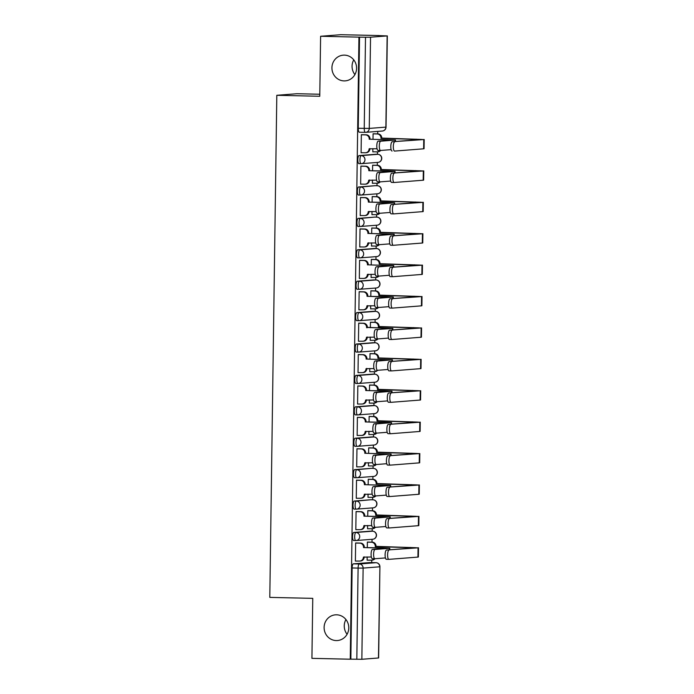 <?xml version="1.0" encoding="UTF-8"?>
<svg xmlns="http://www.w3.org/2000/svg" width="694" height="694" viewBox="0 0 694 694"><rect width="100%" height="100%" fill="white"/><g stroke="black" fill="none" stroke-linecap="round" stroke-linejoin="round"><path stroke-width="1.04" d="M336.616 614.806A12.891 12.327 85.5 0 1 348.761 627.341A12.891 12.327 85.5 0 1 337.44 640.536A12.891 12.327 85.5 0 1 336.26 640.571A12.891 12.327 85.5 0 1 324.115 628.027A12.891 12.327 85.5 0 1 335.436 614.832A12.891 12.327 85.5 0 1 336.616 614.806M344.432 55.13A12.891 12.327 85.5 0 1 356.577 67.674A12.891 12.327 85.5 0 1 345.256 80.868A12.891 12.327 85.5 0 1 344.077 80.903A12.891 12.327 85.5 0 1 331.932 68.359A12.891 12.327 85.5 0 1 343.252 55.164A12.891 12.327 85.5 0 1 344.432 55.13M370.475 531.153A4.025 1.171 91.3 0 0 370.44 531.144L353.793 532.445A4.025 1.171 91.3 0 0 352.561 536.566A4.025 1.171 91.3 0 0 353.645 540.496A4.025 1.171 91.3 0 0 353.68 540.496L355.727 540.539M370.848 499.741L372.964 499.793A4.025 3.852 -94.5 0 1 376.764 503.905A4.025 3.852 -94.5 0 1 373.225 507.834L356.603 509.127A4.025 3.852 -94.5 0 1 356.239 509.136A4.025 1.171 -88.7 0 1 356.204 509.136A4.025 1.171 -88.7 0 1 355.12 505.206A4.025 1.171 -88.7 0 1 356.352 501.085L370.882 499.741A4.025 1.171 91.3 0 0 370.882 499.741A4.025 1.171 91.3 0 0 370.848 499.741L354.226 501.042A4.025 1.171 91.3 0 0 352.994 505.154A4.025 1.171 91.3 0 0 354.079 509.092A4.025 1.171 91.3 0 0 354.113 509.092L356.169 509.136M371.281 468.337L373.398 468.381A4.025 3.852 -94.5 0 1 377.198 472.493A4.025 3.852 -94.5 0 1 373.658 476.422L357.046 477.724A4.025 3.852 -94.5 0 1 356.673 477.732A4.025 1.171 -88.7 0 1 356.638 477.732A4.025 1.171 -88.7 0 1 355.554 473.794A4.025 1.171 -88.7 0 1 356.785 469.682L371.316 468.337A4.025 1.171 91.3 0 0 371.316 468.337A4.025 1.171 91.3 0 0 371.281 468.337L354.669 469.63A4.025 1.171 91.3 0 0 353.437 473.75A4.025 1.171 91.3 0 0 354.521 477.689A4.025 1.171 91.3 0 0 354.556 477.689L356.603 477.732M371.724 436.934L355.102 438.226A4.025 1.171 91.3 0 0 353.879 442.347A4.025 1.171 91.3 0 0 354.955 446.277A4.025 1.171 91.3 0 0 354.99 446.277L357.046 446.329A4.025 1.171 -88.7 0 1 355.996 442.39A4.025 1.171 -88.7 0 1 357.228 438.27L373.84 436.977A4.025 1.171 -88.7 0 1 373.875 436.977L371.758 436.925A4.025 1.171 91.3 0 0 371.724 436.934L373.84 436.977A4.025 3.852 -94.5 0 1 377.64 441.089A4.025 3.852 -94.5 0 1 374.101 445.019A4.025 4.025 0 0 0 377.814 440.89A4.025 4.025 0 0 0 373.875 436.977M372.158 405.522L355.545 406.823A4.025 1.171 91.3 0 0 354.313 410.935A4.025 1.171 91.3 0 0 355.397 414.873A4.025 1.171 91.3 0 0 355.432 414.873L357.479 414.917A4.025 1.171 -88.7 0 1 356.43 410.987A4.025 1.171 -88.7 0 1 357.662 406.866L374.283 405.574A4.025 1.171 -88.7 0 1 374.309 405.574L372.192 405.522A4.025 1.171 91.3 0 0 372.158 405.522L374.283 405.574A4.025 3.852 -94.5 0 1 378.074 409.686A4.025 3.852 -94.5 0 1 374.534 413.615A4.025 4.025 0 0 0 378.247 409.486A4.025 4.025 0 0 0 374.309 405.574M372.669 374.118A4.025 1.171 91.3 0 0 372.635 374.118A4.025 1.171 91.3 0 0 372.6 374.118L355.987 375.411A4.025 1.171 91.3 0 0 354.755 379.531A4.025 1.171 91.3 0 0 355.84 383.47A4.025 1.171 91.3 0 0 355.875 383.47L357.922 383.513M373.103 342.715A4.025 1.171 91.3 0 0 373.068 342.715A4.025 1.171 91.3 0 0 373.034 342.715L356.421 344.007A4.025 1.171 91.3 0 0 355.189 348.128A4.025 1.171 91.3 0 0 356.274 352.066A4.025 1.171 91.3 0 0 356.308 352.058L358.356 352.11M373.546 311.311A4.025 1.171 91.3 0 0 373.511 311.302A4.025 1.171 91.3 0 0 373.476 311.302L356.863 312.604A4.025 1.171 91.3 0 0 355.632 316.724A4.025 1.171 91.3 0 0 356.716 320.654A4.025 1.171 91.3 0 0 356.751 320.654L358.798 320.697M373.979 279.899A4.025 1.171 91.3 0 0 373.945 279.899A4.025 1.171 91.3 0 0 373.91 279.899L357.297 281.2A4.025 1.171 91.3 0 0 356.065 285.312A4.025 1.171 91.3 0 0 357.15 289.251A4.025 1.171 91.3 0 0 357.184 289.251L359.24 289.294M374.422 248.495A4.025 1.171 91.3 0 0 374.387 248.495L357.74 249.788A4.025 1.171 91.3 0 0 356.508 253.909A4.025 1.171 91.3 0 0 357.592 257.847A4.025 1.171 91.3 0 0 357.627 257.847L359.674 257.89M374.795 217.092L376.911 217.135A4.025 3.852 -94.5 0 1 380.711 221.247A4.025 3.852 -94.5 0 1 377.163 225.177L360.55 226.478A4.025 3.852 -94.5 0 1 360.186 226.487A4.025 1.171 -88.7 0 1 360.151 226.487A4.025 1.171 -88.7 0 1 359.067 222.548A4.025 1.171 -88.7 0 1 360.299 218.437L374.829 217.092A4.025 1.171 91.3 0 0 374.829 217.092A4.025 1.171 91.3 0 0 374.795 217.092L358.173 218.384A4.025 1.171 91.3 0 0 356.942 222.505A4.025 1.171 91.3 0 0 358.026 226.435A4.025 1.171 91.3 0 0 358.061 226.435L360.117 226.487M375.228 185.68L377.345 185.732A4.025 3.852 -94.5 0 1 381.145 189.844A4.025 3.852 -94.5 0 1 377.605 193.773L360.993 195.066A4.025 3.852 -94.5 0 1 360.62 195.083A4.025 1.171 -88.7 0 1 360.585 195.083A4.025 1.171 -88.7 0 1 359.501 191.145A4.025 1.171 -88.7 0 1 360.733 187.024L375.263 185.68A4.025 1.171 91.3 0 0 375.263 185.68A4.025 1.171 91.3 0 0 375.228 185.68L358.616 186.981A4.025 1.171 91.3 0 0 357.384 191.102A4.025 1.171 91.3 0 0 358.468 195.031A4.025 1.171 91.3 0 0 358.503 195.031L360.55 195.075M375.671 154.276L359.05 155.577A4.025 1.171 91.3 0 0 357.826 159.689A4.025 1.171 91.3 0 0 358.902 163.628A4.025 1.171 91.3 0 0 358.937 163.628L360.993 163.671A4.025 1.171 -88.7 0 1 359.943 159.741A4.025 1.171 -88.7 0 1 361.175 155.621L377.788 154.328A4.025 1.171 -88.7 0 1 377.822 154.32L375.706 154.276A4.025 1.171 91.3 0 0 375.671 154.276L377.788 154.328A4.025 3.852 -94.5 0 1 381.587 158.44A4.025 3.852 -94.5 0 1 378.048 162.37A4.025 4.025 0 0 0 381.761 158.241A4.025 4.025 0 0 0 377.822 154.32M347.087 634.273A12.891 12.327 85.5 0 1 345.933 619.534M354.903 74.605A12.891 12.327 85.5 0 1 353.749 59.866M371.724 562.591L371.758 560.127M372.01 542.161L372.053 539.299M372.166 531.188L372.201 528.715M372.452 510.758L372.487 507.887M372.6 499.775L372.635 497.312M372.886 479.354L372.93 476.483M373.042 468.372L373.077 465.908M373.329 447.951L373.363 445.08M373.476 436.968L373.511 434.505M373.762 416.539L373.806 413.667M373.919 405.565L373.953 403.093M374.205 385.135L374.24 382.264M374.361 374.153L374.396 371.689M374.639 353.732L374.682 350.86M374.795 342.749L374.829 340.286M375.081 322.32L375.124 319.457M375.237 311.346L375.272 308.873M375.523 290.916L375.558 288.045M375.671 279.942L375.706 277.47M375.957 259.513L376.001 256.641M376.113 248.53L376.148 246.066M376.4 228.109L376.434 225.238M376.547 217.127L376.582 214.663M376.833 196.697L376.877 193.834M376.989 185.723L377.024 183.251M377.276 165.293L377.31 162.422M377.423 154.311L377.458 151.847M377.709 133.89L377.744 131.409M379.08 35.62L387.148 35.923L370.535 37.216L369.26 128.416L385.873 127.115L387.148 35.923M319.804 94.245L296.945 93.725L276.811 95.295L319.769 96.266L320.611 36.27L358.945 37.138L350.262 659.213L311.927 658.346L312.76 598.358L269.801 597.387L276.811 95.295M320.611 36.27L340.745 34.7L379.089 35.559M378.464 657.999L379.913 566.772L378.638 657.964L361.852 659.291L350.852 659.17L352.118 567.97A4.025 1.171 -88.7 0 1 353.35 563.849L369.963 562.556L375.94 562.687A4.025 1.171 -88.7 0 1 375.974 562.687A4.025 1.171 -88.7 0 1 376.018 562.687M350.852 659.17L350.262 659.213M359.535 37.086L358.26 128.286L369.26 128.416A4.025 3.852 85.5 0 1 365.348 132.354A4.025 1.171 -88.7 0 1 365.313 132.354A4.025 1.171 -88.7 0 1 364.237 128.416L365.504 37.224L358.945 37.138M365.504 37.224L370.535 37.216M362.216 134.723L361.34 134.679L361.088 152.801L361.964 152.732L361.088 152.715M372.869 148.629L372.825 151.882L373.71 151.812L372.825 151.795M373.519 165.207L372.643 165.172L372.565 170.698M361.782 166.126L360.897 166.092L360.646 184.205L361.531 184.136L360.646 184.118M372.435 180.032L372.392 183.294L373.268 183.225L372.392 183.199M373.086 196.619L372.201 196.576L372.123 202.101M361.34 197.53L360.464 197.495L360.212 215.608L361.088 215.548L360.212 215.522M371.993 211.444L371.949 214.698L372.834 214.628L371.949 214.611M372.643 228.022L371.767 227.979L371.689 233.514M360.906 228.933L360.021 228.899L359.77 247.021L360.654 246.951L359.77 246.934M371.559 242.848L371.516 246.101L372.392 246.032L371.516 246.014M372.21 259.426L371.325 259.391L371.247 264.917M360.464 260.345L359.587 260.302L359.327 278.424L363.439 278.407A4.025 3.852 -94.5 0 0 367.343 274.468L375.281 274.347M371.117 274.251L371.073 277.505L371.958 277.435L371.073 277.418M371.767 290.829L370.891 290.795L370.813 296.321M360.021 291.749L359.145 291.714L358.893 309.828L362.997 309.819A4.025 3.852 -94.5 0 0 366.909 305.872L374.847 305.75M370.683 305.655L370.631 308.917L371.516 308.847L370.639 308.821M371.325 322.242L370.449 322.198L370.37 327.724M359.587 323.152L358.711 323.118L358.451 341.24L362.563 341.222A4.025 3.852 -94.5 0 0 366.467 337.284L374.404 337.163M370.24 337.067L370.197 340.32L374.3 340.303A4.025 3.852 -94.5 0 0 377.31 338.889M370.891 353.645L370.015 353.61L369.937 359.136M359.145 354.565L358.269 354.521L358.017 372.643L362.121 372.626A4.025 3.852 -94.5 0 0 366.033 368.688L373.971 368.566M369.807 368.471L369.755 371.724L373.866 371.715A4.025 3.852 -94.5 0 0 376.868 370.292M370.449 385.049L369.572 385.014L369.494 390.54M358.711 385.968L357.826 385.925L357.575 404.047L361.687 404.029A4.025 3.852 -94.5 0 0 365.591 400.091L373.528 399.97M369.364 399.874L369.321 403.127L373.424 403.119A4.025 3.852 -94.5 0 0 376.434 401.705M370.015 416.452L369.13 416.417L369.061 421.943M358.269 417.372L357.393 417.337L357.141 435.45L361.244 435.442A4.025 3.852 -94.5 0 0 365.157 431.503L373.094 431.373M368.93 431.286L368.878 434.539L372.99 434.522A4.025 3.852 -94.5 0 0 375.992 433.108M369.572 447.864L368.696 447.821L368.618 453.347M357.835 448.775L356.95 448.74L356.699 466.862L360.802 466.845A4.025 3.852 -94.5 0 0 364.714 462.907L372.652 462.785M368.488 462.69L368.445 465.943L372.548 465.926A4.025 3.852 -94.5 0 0 375.558 464.512M369.139 479.268L368.254 479.233L368.176 484.759M357.393 480.187L356.516 480.144L356.265 498.266L360.368 498.249A4.025 3.852 -94.5 0 0 364.281 494.31L372.21 494.189M368.046 494.093L368.002 497.346L372.105 497.338A4.025 3.852 -94.5 0 0 375.116 495.915M368.696 510.671L367.82 510.637L367.742 516.163M356.959 511.591L356.074 511.556L355.822 529.669L359.926 529.661A4.025 3.852 -94.5 0 0 363.838 525.714L371.776 525.592M367.612 525.497L367.568 528.759L371.672 528.741A4.025 3.852 -94.5 0 0 374.682 527.327M368.262 542.083L367.378 542.04L367.3 547.566M356.516 542.994L355.64 542.96L355.389 561.073L359.492 561.064A4.025 3.852 -94.5 0 0 363.396 557.126L371.333 556.996M373.962 133.803L373.077 133.768L373.008 139.294M367.169 556.909L367.126 560.162L371.229 560.145A4.025 3.852 -94.5 0 0 374.24 558.731M370.44 531.144A4.025 1.171 91.3 0 0 370.405 531.144L372.522 531.196A4.025 1.171 -88.7 0 1 372.557 531.196L370.44 531.144M374.387 248.495A4.025 1.171 91.3 0 0 374.352 248.495L376.469 248.539A4.025 1.171 -88.7 0 1 376.504 248.539L374.387 248.495M358.26 128.286A4.025 1.171 91.3 0 0 359.345 132.224A4.025 1.171 91.3 0 0 359.379 132.224L365.278 132.354M380.503 150.468L378.074 150.407A4.632 1.345 -88.7 0 1 378.039 150.416A4.632 1.345 -88.7 0 1 376.79 145.818A4.632 1.345 -88.7 0 1 378.204 141.151L392.891 139.971L369.997 139.225L395.502 140.006L380.711 141.203A4.632 1.345 91.3 0 0 379.297 145.87A4.632 1.345 91.3 0 0 380.538 150.468A4.632 1.345 91.3 0 0 380.581 150.468L391.13 149.644M369.234 139.286L369.234 138.982A4.025 3.852 -94.5 0 0 365.443 134.87L366.206 134.81A4.025 3.852 85.5 0 1 369.997 138.921L369.997 139.225M361.34 134.697L366.206 134.81M369.867 148.559L369.867 148.785A4.025 3.852 85.5 0 1 366.328 152.715L365.565 152.775A4.025 3.852 -94.5 0 0 369.104 148.846L377.042 148.724M361.088 152.697L365.191 152.784A4.025 3.852 -94.5 0 0 365.565 152.775M361.34 134.775L365.443 134.87M394.73 141.819A4.632 1.345 91.3 0 0 393.316 146.486A4.632 1.345 91.3 0 0 394.556 151.075A4.632 1.345 91.3 0 0 394.6 151.075L423.626 148.811L423.756 139.555L392.223 141.758L421.579 139.442L380.98 138.063A4.025 3.852 -94.5 0 0 377.18 133.951L373.077 133.864M392.049 151.023L392.093 151.023A4.632 1.345 -88.7 0 1 392.049 151.023A4.632 1.345 -88.7 0 1 390.809 146.425A4.632 1.345 -88.7 0 1 392.223 141.758M380.98 138.366L423.756 139.555M373.077 133.786L377.944 133.89A4.025 3.852 85.5 0 1 381.743 138.002L381.743 138.306M372.825 151.778L376.937 151.873A4.025 3.852 -94.5 0 0 379.939 150.451M380.65 150.459A4.025 3.852 85.5 0 1 378.065 151.804L377.302 151.856M424.199 139.477L424.069 148.733L423.626 148.811M380.06 181.871L377.64 181.819A4.632 1.345 -88.7 0 1 377.597 181.819A4.632 1.345 -88.7 0 1 376.348 177.222A4.632 1.345 -88.7 0 1 377.762 172.554L392.448 171.375L368.792 170.689L387.859 171.045L395.068 171.418L380.269 172.615A4.632 1.345 91.3 0 0 378.855 177.282A4.632 1.345 91.3 0 0 380.104 181.871A4.632 1.345 91.3 0 0 380.139 181.871L390.696 181.047M368.792 170.689L368.8 170.386A4.025 3.852 -94.5 0 0 365.001 166.274L365.764 166.213A4.025 3.852 85.5 0 1 369.564 170.325L369.555 170.629M360.897 166.109L365.764 166.213M369.425 179.972L369.425 180.197A4.025 3.852 85.5 0 1 365.885 184.118L365.122 184.179A4.025 3.852 -94.5 0 0 368.661 180.249L376.599 180.128M360.646 184.101L364.749 184.196A4.025 3.852 -94.5 0 0 365.122 184.179M360.897 166.178L365.001 166.274M379.627 213.275L377.198 213.223A4.632 1.345 -88.7 0 1 377.154 213.223A4.632 1.345 -88.7 0 1 375.914 208.625A4.632 1.345 -88.7 0 1 377.328 203.958L392.006 202.787L368.358 202.093L387.426 202.448L394.626 202.822L379.835 204.019A4.632 1.345 91.3 0 0 378.421 208.686A4.632 1.345 91.3 0 0 379.661 213.284A4.632 1.345 91.3 0 0 379.705 213.275L390.254 212.459M368.358 202.093L368.358 201.798A4.025 3.852 -94.5 0 0 364.567 197.677L365.33 197.625A4.025 3.852 85.5 0 1 369.121 201.737L369.121 202.032M360.464 197.512L365.33 197.625M368.991 211.375L368.982 211.601A4.025 3.852 85.5 0 1 365.443 215.53L364.68 215.591A4.025 3.852 -94.5 0 0 368.228 211.661L376.157 211.531M360.212 215.504L364.315 215.6A4.025 3.852 -94.5 0 0 364.68 215.591M360.464 197.59L364.567 197.677M394.287 173.222A4.632 1.345 91.3 0 0 392.873 177.89A4.632 1.345 91.3 0 0 394.123 182.487A4.632 1.345 91.3 0 0 394.157 182.487L423.193 180.214L423.323 170.958L391.78 173.162L421.145 170.845L380.538 169.475A4.025 3.852 -94.5 0 0 376.747 165.363L372.643 165.267M394.079 182.479L391.65 182.427A4.632 1.345 -88.7 0 1 391.616 182.427A4.632 1.345 -88.7 0 1 390.366 177.838A4.632 1.345 -88.7 0 1 391.78 173.162M380.538 169.77L423.323 170.958M372.643 165.189L377.51 165.302A4.025 3.852 85.5 0 1 381.301 169.414L381.301 169.718M372.392 183.181L376.495 183.277A4.025 3.852 -94.5 0 0 379.505 181.863M380.208 181.871A4.025 3.852 85.5 0 1 377.631 183.207L376.868 183.268M423.765 170.88L423.635 180.145L423.193 180.214M393.845 204.626A4.632 1.345 91.3 0 0 392.431 209.293A4.632 1.345 91.3 0 0 393.68 213.891A4.632 1.345 91.3 0 0 393.724 213.891L422.75 211.627L422.88 202.362L391.347 204.574L420.703 202.249L380.104 200.878A4.025 3.852 -94.5 0 0 376.304 196.766L372.201 196.671M393.637 213.891L391.216 213.83A4.632 1.345 -88.7 0 1 391.173 213.83A4.632 1.345 -88.7 0 1 389.933 209.241A4.632 1.345 -88.7 0 1 391.347 204.574M380.095 201.182L422.88 202.362M372.201 196.593L377.068 196.706A4.025 3.852 85.5 0 1 380.867 200.818L380.859 201.121M371.949 214.593L376.053 214.68A4.025 3.852 -94.5 0 0 379.063 213.266M379.774 213.275A4.025 3.852 85.5 0 1 377.189 214.611L376.426 214.672M423.323 202.284L423.193 211.549L422.75 211.627M379.184 244.678L376.755 244.626A4.632 1.345 -88.7 0 1 376.721 244.626A4.632 1.345 -88.7 0 1 375.471 240.037A4.632 1.345 -88.7 0 1 376.885 235.37L391.572 234.19L368.679 233.444L394.192 234.225L379.392 235.422A4.632 1.345 91.3 0 0 377.978 240.089A4.632 1.345 91.3 0 0 379.228 244.687A4.632 1.345 91.3 0 0 379.262 244.687L389.811 243.863M367.915 233.505L367.924 233.201A4.025 3.852 -94.5 0 0 364.124 229.089L364.888 229.029A4.025 3.852 85.5 0 1 368.688 233.141L368.679 233.444M360.021 228.916L364.888 229.029M368.549 242.779L368.549 243.004A4.025 3.852 85.5 0 1 365.009 246.934L364.246 246.995A4.025 3.852 -94.5 0 0 367.785 243.065L375.723 242.943M359.77 246.908L363.873 247.003A4.025 3.852 -94.5 0 0 364.246 246.995M360.021 228.994L364.124 229.089M378.742 276.091L376.322 276.03A4.632 1.345 -88.7 0 1 376.278 276.038A4.632 1.345 -88.7 0 1 375.038 271.441A4.632 1.345 -88.7 0 1 376.452 266.774L391.13 265.594L368.245 264.848L393.75 265.629L378.95 266.826A4.632 1.345 91.3 0 0 377.545 271.501A4.632 1.345 91.3 0 0 378.785 276.091A4.632 1.345 91.3 0 0 378.829 276.091L389.377 275.266M367.482 264.908L367.482 264.605A4.025 3.852 -94.5 0 0 363.691 260.493L364.454 260.432A4.025 3.852 85.5 0 1 368.245 264.544L368.245 264.848M359.587 260.319L364.454 260.432M368.115 274.182L368.106 274.408A4.025 3.852 85.5 0 1 364.567 278.337L363.803 278.398M359.579 260.397L363.691 260.493M378.308 307.494L375.879 307.442A4.632 1.345 -88.7 0 1 375.844 307.442A4.632 1.345 -88.7 0 1 374.595 302.844A4.632 1.345 -88.7 0 1 376.009 298.177L390.696 297.006L367.039 296.312L386.107 296.668L393.316 297.041L378.516 298.238A4.632 1.345 91.3 0 0 377.102 302.905A4.632 1.345 91.3 0 0 378.343 307.494A4.632 1.345 91.3 0 0 378.386 307.494L388.935 306.67M367.039 296.312L367.048 296.008A4.025 3.852 -94.5 0 0 363.248 291.896L364.012 291.836A4.025 3.852 85.5 0 1 367.811 295.948L367.803 296.251M359.145 291.732L364.012 291.836M367.673 305.594L367.673 305.82A4.025 3.852 85.5 0 1 364.133 309.75L363.37 309.802M359.145 291.81L363.248 291.896M393.411 236.038A4.632 1.345 91.3 0 0 391.997 240.705A4.632 1.345 91.3 0 0 393.238 245.294A4.632 1.345 91.3 0 0 393.281 245.294L422.316 243.03L422.446 233.765L390.904 235.977L420.269 233.652L379.661 232.282A4.025 3.852 -94.5 0 0 375.87 228.17L371.767 228.074M393.203 245.294L390.774 245.242A4.632 1.345 -88.7 0 1 390.739 245.242A4.632 1.345 -88.7 0 1 389.49 240.644A4.632 1.345 -88.7 0 1 390.904 235.977M379.661 232.585L422.446 233.765M371.767 228.005L376.634 228.109A4.025 3.852 85.5 0 1 380.425 232.221L380.425 232.525M371.516 245.997L375.619 246.084A4.025 3.852 -94.5 0 0 378.629 244.67M379.332 244.678A4.025 3.852 85.5 0 1 376.747 246.014L375.983 246.075M422.889 233.696L422.759 242.952L422.316 243.03M392.969 267.442A4.632 1.345 91.3 0 0 391.555 272.109A4.632 1.345 91.3 0 0 392.804 276.698A4.632 1.345 91.3 0 0 392.839 276.698L421.874 274.434L422.004 265.177L390.47 267.381L419.827 265.065L379.228 263.685A4.025 3.852 -94.5 0 0 375.428 259.573L371.325 259.487M392.761 276.698L390.34 276.646A4.632 1.345 -88.7 0 1 390.297 276.646A4.632 1.345 -88.7 0 1 389.056 272.048A4.632 1.345 -88.7 0 1 390.47 267.381M379.219 263.989L422.004 265.177M371.325 259.409L376.191 259.513A4.025 3.852 85.5 0 1 379.991 263.633L379.982 263.928M371.073 277.4L375.176 277.496A4.025 3.852 -94.5 0 0 378.187 276.082M378.898 276.082A4.025 3.852 85.5 0 1 376.313 277.427L375.549 277.487M422.446 265.099L422.316 274.356L421.874 274.434M392.535 298.845A4.632 1.345 91.3 0 0 391.121 303.512A4.632 1.345 91.3 0 0 392.362 308.11A4.632 1.345 91.3 0 0 392.405 308.11L421.44 305.846L421.562 296.581L390.028 298.793L419.393 296.468L378.785 295.097A4.025 3.852 -94.5 0 0 374.994 290.986L370.882 290.89M392.327 308.101L389.898 308.049A4.632 1.345 -88.7 0 1 389.863 308.049A4.632 1.345 -88.7 0 1 388.614 303.46A4.632 1.345 -88.7 0 1 390.028 298.793M378.785 295.401L421.562 296.581M370.891 290.812L375.758 290.925A4.025 3.852 85.5 0 1 379.549 295.037L379.549 295.34M370.639 308.804L374.743 308.899A4.025 3.852 -94.5 0 0 377.744 307.485M378.456 307.494A4.025 3.852 85.5 0 1 375.87 308.83L375.107 308.891M422.004 296.503L421.883 305.768L421.44 305.846M378.074 329.641A4.632 1.345 91.3 0 0 376.66 334.308A4.632 1.345 91.3 0 0 377.909 338.906A4.632 1.345 91.3 0 0 377.944 338.906L375.402 338.846A4.632 1.345 -88.7 0 1 374.161 334.256A4.632 1.345 -88.7 0 1 375.575 329.589L390.254 328.409L366.606 327.421A4.025 3.852 -94.5 0 0 362.815 323.3L363.569 323.248A4.025 3.852 85.5 0 1 367.369 327.36L392.873 328.444L375.575 329.589M377.866 338.898L375.445 338.846A4.632 1.345 -88.7 0 1 375.402 338.846M366.606 327.715L367.369 327.663M358.711 323.135L363.569 323.248M367.239 336.998L367.23 337.223A4.025 3.852 85.5 0 1 363.691 341.153L362.927 341.214M358.703 323.213L362.815 323.3M388.501 338.082L377.944 338.906M392.093 330.249A4.632 1.345 91.3 0 0 390.679 334.916A4.632 1.345 91.3 0 0 391.928 339.513A4.632 1.345 91.3 0 0 391.963 339.513L420.998 337.249L421.128 327.984L389.594 330.197L418.95 327.872L378.351 326.501A4.025 3.852 -94.5 0 0 374.552 322.389L370.449 322.294M391.884 339.513L389.464 339.453A4.632 1.345 -88.7 0 1 389.421 339.461A4.632 1.345 -88.7 0 1 388.18 334.864A4.632 1.345 -88.7 0 1 389.594 330.197M378.343 326.805L421.128 327.984M370.449 322.216L375.315 322.328A4.025 3.852 85.5 0 1 379.115 326.44L379.106 326.744M378.022 338.898A4.025 3.852 85.5 0 1 375.437 340.233L374.673 340.294M421.57 327.906L421.44 337.171L420.998 337.249M374.968 370.249L375.003 370.249A4.632 1.345 -88.7 0 1 374.968 370.249A4.632 1.345 -88.7 0 1 373.719 365.66A4.632 1.345 -88.7 0 1 375.133 360.993L389.82 359.813L366.926 359.067L392.431 359.848L377.64 361.045A4.632 1.345 91.3 0 0 376.226 365.712A4.632 1.345 91.3 0 0 377.467 370.31A4.632 1.345 91.3 0 0 377.51 370.31L388.059 369.486M366.163 359.128L366.172 358.824A4.025 3.852 -94.5 0 0 362.372 354.712L363.136 354.651A4.025 3.852 85.5 0 1 366.935 358.763L366.926 359.067M358.269 354.539L363.136 354.651M366.796 368.401L366.796 368.627A4.025 3.852 85.5 0 1 363.257 372.557L362.494 372.617M358.269 354.617L362.372 354.712M391.659 361.661A4.632 1.345 91.3 0 0 390.245 366.328A4.632 1.345 91.3 0 0 391.485 370.917A4.632 1.345 91.3 0 0 391.529 370.917L420.555 368.653L420.685 359.397L389.152 361.6L418.517 359.275L377.909 357.904A4.025 3.852 -94.5 0 0 374.118 353.793L370.006 353.706M391.451 370.917L389.022 370.865A4.632 1.345 -88.7 0 1 388.987 370.865A4.632 1.345 -88.7 0 1 387.738 366.267A4.632 1.345 -88.7 0 1 389.152 361.6M377.909 358.208L420.685 359.397M370.015 353.628L374.873 353.732A4.025 3.852 85.5 0 1 378.672 357.844L378.672 358.147M377.579 370.301A4.025 3.852 85.5 0 1 374.994 371.646L374.231 371.698M421.128 359.319L420.998 368.575L420.555 368.653M376.989 401.713L374.569 401.661A4.632 1.345 -88.7 0 1 374.526 401.661A4.632 1.345 -88.7 0 1 373.285 397.063A4.632 1.345 -88.7 0 1 374.699 392.396L389.377 391.216L365.729 390.531L384.788 390.887L391.997 391.26L377.198 392.457A4.632 1.345 91.3 0 0 375.784 397.124A4.632 1.345 91.3 0 0 377.033 401.713A4.632 1.345 91.3 0 0 377.068 401.713L387.625 400.889M365.729 390.531L365.729 390.228A4.025 3.852 -94.5 0 0 361.93 386.116L362.693 386.055A4.025 3.852 85.5 0 1 366.493 390.167L366.493 390.47M357.826 385.951L362.693 386.055M366.363 399.805L366.354 400.03A4.025 3.852 85.5 0 1 362.815 403.96L362.051 404.021M357.826 386.02L361.93 386.116M391.216 393.064A4.632 1.345 91.3 0 0 389.802 397.731A4.632 1.345 91.3 0 0 391.052 402.329A4.632 1.345 91.3 0 0 391.086 402.32L420.122 400.056L420.252 390.8L388.709 393.004L418.074 390.687L377.475 389.317A4.025 3.852 -94.5 0 0 373.676 385.196L369.572 385.109M391.008 402.32L388.588 402.268A4.632 1.345 -88.7 0 1 388.545 402.268A4.632 1.345 -88.7 0 1 387.295 397.679A4.632 1.345 -88.7 0 1 388.709 393.004M377.467 389.612L420.252 390.8M369.572 385.031L374.439 385.144A4.025 3.852 85.5 0 1 378.239 389.256L378.23 389.56M377.137 401.705A4.025 3.852 85.5 0 1 374.56 403.049L373.797 403.11M420.694 390.722L420.564 399.978L420.122 400.056M376.556 433.117L374.127 433.065A4.632 1.345 -88.7 0 1 374.092 433.065A4.632 1.345 -88.7 0 1 372.843 428.467A4.632 1.345 -88.7 0 1 374.257 423.8L388.944 422.629L365.287 421.935L384.355 422.29L391.555 422.663L376.764 423.861A4.632 1.345 91.3 0 0 375.35 428.528A4.632 1.345 91.3 0 0 376.59 433.117A4.632 1.345 91.3 0 0 376.634 433.117L387.183 432.293M365.287 421.935L365.296 421.631A4.025 3.852 -94.5 0 0 361.496 417.519L362.259 417.458A4.025 3.852 85.5 0 1 366.059 421.579L366.05 421.874M357.393 417.354L362.259 417.458M365.92 431.217L365.92 431.442A4.025 3.852 85.5 0 1 362.381 435.372L361.617 435.433M357.393 417.432L361.496 417.519M390.783 424.468A4.632 1.345 91.3 0 0 389.369 429.135A4.632 1.345 91.3 0 0 390.609 433.733A4.632 1.345 91.3 0 0 390.653 433.733L419.679 431.468L419.809 422.204L388.276 424.416L417.632 422.091L377.033 420.72A4.025 3.852 -94.5 0 0 373.233 416.608L369.13 416.513M390.575 433.724L388.146 433.672A4.632 1.345 -88.7 0 1 388.102 433.672A4.632 1.345 -88.7 0 1 386.862 429.083A4.632 1.345 -88.7 0 1 388.276 424.416M377.033 421.024L419.809 422.204M369.13 416.435L373.997 416.547A4.025 3.852 85.5 0 1 377.796 420.659L377.796 420.963M376.703 433.117A4.025 3.852 85.5 0 1 374.118 434.453L373.355 434.513M420.252 422.126L420.122 431.39L419.679 431.468M376.113 464.52L373.693 464.468A4.632 1.345 -88.7 0 1 373.65 464.468A4.632 1.345 -88.7 0 1 372.4 459.879A4.632 1.345 -88.7 0 1 373.814 455.212L388.501 454.032L365.608 453.286L391.121 454.067L376.322 455.264A4.632 1.345 91.3 0 0 374.907 459.931A4.632 1.345 91.3 0 0 376.157 464.529A4.632 1.345 91.3 0 0 376.191 464.529L386.749 463.705M364.844 453.347L364.853 453.043A4.025 3.852 -94.5 0 0 361.053 448.931L361.817 448.871A4.025 3.852 85.5 0 1 365.617 452.982L365.608 453.286M356.95 448.758L361.817 448.871M365.478 462.62L365.478 462.846A4.025 3.852 85.5 0 1 361.938 466.776L361.175 466.836M356.95 448.836L361.053 448.931M390.34 455.871A4.632 1.345 91.3 0 0 388.926 460.547A4.632 1.345 91.3 0 0 390.175 465.136A4.632 1.345 91.3 0 0 390.21 465.136L419.245 462.872L419.376 453.607L387.833 455.819L417.198 453.494L376.599 452.124A4.025 3.852 -94.5 0 0 372.799 448.012L368.696 447.916M390.132 465.136L387.703 465.075A4.632 1.345 -88.7 0 1 387.668 465.084A4.632 1.345 -88.7 0 1 386.419 460.486A4.632 1.345 -88.7 0 1 387.833 455.819M376.59 452.427L419.376 453.607M368.696 447.838L373.563 447.951A4.025 3.852 85.5 0 1 377.363 452.063L377.354 452.367M376.261 464.52A4.025 3.852 85.5 0 1 373.684 465.856L372.921 465.917M419.818 453.538L419.688 462.794L419.245 462.872M375.68 495.932L373.251 495.872A4.632 1.345 -88.7 0 1 373.207 495.88A4.632 1.345 -88.7 0 1 371.967 491.283A4.632 1.345 -88.7 0 1 373.381 486.615L388.059 485.436L365.174 484.69L390.679 485.47L375.888 486.668A4.632 1.345 91.3 0 0 374.474 491.335A4.632 1.345 91.3 0 0 375.714 495.932A4.632 1.345 91.3 0 0 375.758 495.932L386.306 495.108M364.411 484.75L364.411 484.447A4.025 3.852 -94.5 0 0 360.62 480.335L361.383 480.274A4.025 3.852 85.5 0 1 365.174 484.386L365.174 484.69M356.516 480.161L361.383 480.274M365.044 494.024L365.044 494.249A4.025 3.852 85.5 0 1 361.496 498.179L360.741 498.24M356.516 480.239L360.62 480.335M389.907 487.283A4.632 1.345 91.3 0 0 388.493 491.951A4.632 1.345 91.3 0 0 389.733 496.54A4.632 1.345 91.3 0 0 389.776 496.54L418.803 494.275L418.933 485.019L387.399 487.223L416.756 484.906L376.157 483.527A4.025 3.852 -94.5 0 0 372.357 479.415L368.254 479.328M389.698 496.54L387.269 496.488A4.632 1.345 -88.7 0 1 387.226 496.488A4.632 1.345 -88.7 0 1 385.985 491.89A4.632 1.345 -88.7 0 1 387.399 487.223M376.148 483.831L418.933 485.019M368.254 479.25L373.12 479.354A4.025 3.852 85.5 0 1 376.92 483.475L376.911 483.77M375.827 495.924A4.025 3.852 85.5 0 1 373.242 497.268L372.478 497.32M419.376 484.941L419.245 494.197L418.803 494.275M375.237 527.336L372.808 527.284A4.632 1.345 -88.7 0 1 372.773 527.284A4.632 1.345 -88.7 0 1 371.524 522.686A4.632 1.345 -88.7 0 1 372.938 518.019L387.625 516.839L363.968 516.154L383.036 516.51L390.245 516.883L375.445 518.08A4.632 1.345 91.3 0 0 374.031 522.747A4.632 1.345 91.3 0 0 375.281 527.336A4.632 1.345 91.3 0 0 375.315 527.336L385.864 526.512M363.968 516.154L363.977 515.85A4.025 3.852 -94.5 0 0 360.177 511.738L360.941 511.678A4.025 3.852 85.5 0 1 364.74 515.789L364.732 516.093M356.074 511.573L360.941 511.678M364.602 525.436L364.602 525.662A4.025 3.852 85.5 0 1 361.062 529.583L360.299 529.643M356.074 511.643L360.177 511.738M389.464 518.687A4.632 1.345 91.3 0 0 388.05 523.354A4.632 1.345 91.3 0 0 389.291 527.952A4.632 1.345 91.3 0 0 389.334 527.952L418.369 525.679L418.499 516.423L386.957 518.635L416.322 516.31L375.714 514.939A4.025 3.852 -94.5 0 0 371.923 510.827L367.82 510.732M389.256 527.943L386.827 527.891A4.632 1.345 -88.7 0 1 386.792 527.891A4.632 1.345 -88.7 0 1 385.543 523.302A4.632 1.345 -88.7 0 1 386.957 518.635M375.714 515.234L418.499 516.423M367.82 510.654L372.687 510.767A4.025 3.852 85.5 0 1 376.478 514.879L376.478 515.182M375.385 527.336A4.025 3.852 85.5 0 1 372.799 528.672L372.045 528.733M418.942 516.345L418.812 525.61L418.369 525.679M374.803 558.739L372.374 558.687A4.632 1.345 -88.7 0 1 372.331 558.687A4.632 1.345 -88.7 0 1 371.09 554.098A4.632 1.345 -88.7 0 1 372.505 549.422L387.183 548.251L363.535 547.557L382.602 547.913L389.802 548.286L375.012 549.483A4.632 1.345 91.3 0 0 373.598 554.15A4.632 1.345 91.3 0 0 374.838 558.748A4.632 1.345 91.3 0 0 374.881 558.739L385.43 557.924M363.535 547.557L363.535 547.262A4.025 3.852 -94.5 0 0 359.744 543.142L360.507 543.09A4.025 3.852 85.5 0 1 364.298 547.202L364.298 547.497M355.64 542.977L360.507 543.09M364.168 556.84L364.159 557.065A4.025 3.852 85.5 0 1 360.62 560.995L359.856 561.056M355.64 543.055L359.744 543.142M389.022 550.09A4.632 1.345 91.3 0 0 387.608 554.758A4.632 1.345 91.3 0 0 388.857 559.355A4.632 1.345 91.3 0 0 388.892 559.355L417.927 557.091L418.057 547.826L386.523 550.038L415.88 547.713L375.281 546.343A4.025 3.852 -94.5 0 0 371.481 542.231L367.378 542.135M388.814 559.355L386.393 559.295A4.632 1.345 -88.7 0 1 386.35 559.295A4.632 1.345 -88.7 0 1 385.109 554.706A4.632 1.345 -88.7 0 1 386.523 550.038M375.272 546.646L418.057 547.826M367.378 542.057L372.244 542.17A4.025 3.852 85.5 0 1 376.044 546.282L376.035 546.586M374.951 558.739A4.025 3.852 85.5 0 1 372.366 560.075L371.602 560.136M418.499 547.748L418.369 557.013L417.927 557.091M372.782 539.238L356.169 540.531A4.025 3.852 -94.5 0 1 355.796 540.548A4.025 1.171 -88.7 0 1 355.762 540.548A4.025 1.171 -88.7 0 1 354.677 536.609A4.025 1.171 -88.7 0 1 355.909 532.489L372.522 531.196A4.025 3.852 -94.5 0 1 376.322 535.308A4.025 3.852 -94.5 0 1 372.782 539.238A4.025 4.025 0 0 0 376.495 535.109A4.025 4.025 0 0 0 372.557 531.196M353.793 532.445L355.909 532.489A4.025 3.852 85.5 0 1 359.709 536.601A4.025 3.852 -94.5 0 1 356.169 540.531A4.025 4.025 0 0 1 355.762 540.548L353.645 540.496M354.226 501.042L356.352 501.085A4.025 3.852 85.5 0 1 360.143 505.197A4.025 3.852 -94.5 0 1 356.603 509.127A4.025 4.025 0 0 1 356.204 509.136L354.079 509.092M354.669 469.63L356.785 469.682A4.025 3.852 85.5 0 1 360.585 473.794A4.025 3.852 -94.5 0 1 357.046 477.724A4.025 4.025 0 0 1 356.638 477.732L354.521 477.689M355.102 438.226L357.228 438.27A4.025 3.852 85.5 0 1 361.019 442.39A4.025 3.852 -94.5 0 1 357.115 446.329A4.025 1.171 -88.7 0 1 357.08 446.329A4.025 4.025 0 0 0 357.479 446.32L374.101 445.019M355.545 406.823L357.662 406.866A4.025 3.852 85.5 0 1 361.461 410.978A4.025 3.852 -94.5 0 1 357.549 414.917A4.025 1.171 -88.7 0 1 357.514 414.925A4.025 4.025 0 0 0 357.922 414.908L374.534 413.615M355.84 383.47L357.957 383.513A4.025 1.171 -88.7 0 1 357.957 383.513A4.025 1.171 -88.7 0 1 356.872 379.583A4.025 1.171 -88.7 0 1 358.104 375.463L374.717 374.17A4.025 1.171 -88.7 0 1 374.751 374.161L372.635 374.118M355.987 375.411L358.104 375.463A4.025 3.852 85.5 0 1 361.895 379.575A4.025 3.852 -94.5 0 1 357.991 383.513A4.025 4.025 0 0 0 358.356 383.504L374.977 382.212A4.025 3.852 -94.5 0 0 378.516 378.282A4.025 3.852 -94.5 0 0 374.717 374.17L372.6 374.118M356.274 352.066L358.39 352.11A4.025 1.171 -88.7 0 1 358.39 352.11A4.025 1.171 -88.7 0 1 357.315 348.171A4.025 1.171 -88.7 0 1 358.538 344.059L375.159 342.758A4.025 1.171 -88.7 0 1 375.194 342.758L373.068 342.715M356.421 344.007L358.538 344.059A4.025 3.852 85.5 0 1 362.337 348.171A4.025 3.852 -94.5 0 1 358.425 352.11A4.025 4.025 0 0 0 358.798 352.101L375.411 350.8A4.025 3.852 -94.5 0 0 378.95 346.87A4.025 3.852 -94.5 0 0 375.159 342.758L373.034 342.715M373.476 311.302L375.593 311.354A4.025 3.852 -94.5 0 1 379.392 315.466A4.025 3.852 -94.5 0 1 375.853 319.396L359.24 320.689A4.025 3.852 -94.5 0 1 358.867 320.706A4.025 1.171 -88.7 0 1 358.833 320.706A4.025 1.171 -88.7 0 1 357.748 316.768A4.025 1.171 -88.7 0 1 358.98 312.647L375.593 311.354A4.025 1.171 -88.7 0 1 375.627 311.354L373.511 311.302M356.863 312.604L358.98 312.647A4.025 3.852 85.5 0 1 362.78 316.768A4.025 3.852 -94.5 0 1 359.24 320.689A4.025 4.025 0 0 1 358.833 320.706L356.716 320.654M373.91 279.899L376.035 279.951A4.025 3.852 -94.5 0 1 379.826 284.063A4.025 3.852 -94.5 0 1 376.287 287.993L359.674 289.285A4.025 3.852 -94.5 0 1 359.301 289.294A4.025 1.171 -88.7 0 1 359.275 289.303A4.025 1.171 -88.7 0 1 358.191 285.364A4.025 1.171 -88.7 0 1 359.414 281.243L376.035 279.951A4.025 1.171 -88.7 0 1 376.07 279.951L373.945 279.899M357.297 281.2L359.414 281.243A4.025 3.852 85.5 0 1 363.214 285.355A4.025 3.852 -94.5 0 1 359.674 289.285A4.025 4.025 0 0 1 359.275 289.303L357.15 289.251M376.729 256.589L360.117 257.882A4.025 3.852 -94.5 0 1 359.744 257.89A4.025 1.171 -88.7 0 1 359.709 257.89A4.025 1.171 -88.7 0 1 358.625 253.961A4.025 1.171 -88.7 0 1 359.856 249.84L376.469 248.539A4.025 3.852 -94.5 0 1 380.269 252.659A4.025 3.852 -94.5 0 1 376.729 256.589A4.025 4.025 0 0 0 380.442 252.46A4.025 4.025 0 0 0 376.504 248.539M357.74 249.788L359.856 249.84A4.025 3.852 85.5 0 1 363.656 253.952A4.025 3.852 -94.5 0 1 360.117 257.882A4.025 4.025 0 0 1 359.709 257.89L357.592 257.847M358.173 218.384L360.299 218.437A4.025 3.852 85.5 0 1 364.09 222.548A4.025 3.852 -94.5 0 1 360.55 226.478A4.025 4.025 0 0 1 360.151 226.487L358.026 226.435M358.616 186.981L360.733 187.024A4.025 3.852 85.5 0 1 364.532 191.136A4.025 3.852 -94.5 0 1 360.993 195.066A4.025 4.025 0 0 1 360.585 195.083L358.468 195.031M359.05 155.577L361.175 155.621A4.025 3.852 85.5 0 1 364.966 159.733A4.025 3.852 -94.5 0 1 361.062 163.671A4.025 1.171 -88.7 0 1 361.027 163.671A4.025 4.025 0 0 0 361.427 163.663L378.048 162.37M353.35 563.849L359.327 563.988L375.94 562.687A4.025 3.852 -94.5 0 1 379.739 566.798L363.118 568.1L361.852 659.291M377.345 185.732A4.025 1.171 -88.7 0 1 377.38 185.732A4.025 4.025 0 0 1 381.318 189.644A4.025 4.025 0 0 1 377.605 193.773M376.911 217.135A4.025 1.171 -88.7 0 1 376.946 217.135A4.025 4.025 0 0 1 380.885 221.048A4.025 4.025 0 0 1 377.163 225.177M373.398 468.381A4.025 1.171 -88.7 0 1 373.433 468.381A4.025 4.025 0 0 1 377.371 472.302A4.025 4.025 0 0 1 373.658 476.422M372.964 499.793A4.025 1.171 -88.7 0 1 372.999 499.793A4.025 4.025 0 0 1 376.937 503.705A4.025 4.025 0 0 1 373.225 507.834M352.118 567.97L358.095 568.1A4.025 1.171 -88.7 0 1 359.327 563.988A4.025 3.852 -94.5 0 1 363.118 568.1L358.095 568.1L356.82 659.3M386.046 127.089L385.873 127.115A4.025 3.852 85.5 0 1 382.333 131.045A4.025 4.025 0 0 0 386.046 127.089L387.321 35.888M378.204 141.151L380.711 141.203M369.234 138.982L369.997 138.921M387.538 139.694L387.53 140.422M369.104 148.846L369.867 148.785M395.06 140.084L395.042 141.541M381.743 138.002L380.98 138.063M416.218 139.884L416.235 139.164M377.944 133.89L377.18 133.951M377.762 172.554L380.269 172.615M368.8 170.386L369.564 170.325M387.096 171.106L387.087 171.826M368.661 180.249L369.425 180.197M394.626 171.496L394.608 172.945M377.328 203.958L379.835 204.019M368.358 201.798L369.121 201.737M386.662 202.509L386.645 203.238M368.228 211.661L368.982 211.601M394.183 202.9L394.166 204.348M381.301 169.414L380.538 169.475M415.784 171.297L415.793 170.568M377.51 165.302L376.747 165.363M380.867 200.818L380.104 200.878M415.342 202.7L415.35 201.971M377.068 196.706L376.304 196.766M376.885 235.37L379.392 235.422M367.924 233.201L368.688 233.141M386.22 233.913L386.211 234.641M367.785 243.065L368.549 243.004M393.75 234.303L393.724 235.76M376.452 266.774L378.95 266.826M367.482 264.605L368.245 264.544M385.786 265.316L385.769 266.045M367.343 274.468L368.106 274.408M393.307 265.707L393.29 267.164M376.009 298.177L378.516 298.238M367.048 296.008L367.811 295.948M385.344 296.728L385.335 297.448M366.909 305.872L367.673 305.82M392.873 297.119L392.847 298.567M380.425 232.221L379.661 232.282M414.908 234.104L414.917 233.375M376.634 228.109L375.87 228.17M379.991 263.633L379.228 263.685M414.465 265.507L414.474 264.787M376.191 259.513L375.428 259.573M379.549 295.037L378.785 295.097M414.032 296.919L414.04 296.191M375.758 290.925L374.994 290.986M366.606 327.421L367.369 327.36M384.901 328.132L384.892 328.861M366.467 337.284L367.23 337.223M392.431 328.522L392.414 329.971M379.115 326.44L378.351 326.501M413.589 328.323L413.598 327.594M375.315 322.328L374.552 322.389M375.133 360.993L377.64 361.045M366.172 358.824L366.935 358.763M384.467 359.535L384.459 360.264M366.033 368.688L366.796 368.627M391.997 359.926L391.971 361.383M378.672 357.844L377.909 357.904M413.156 359.726L413.164 359.006M374.873 353.732L374.118 353.793M374.699 392.396L377.198 392.457M365.729 390.228L366.493 390.167M384.025 390.939L384.016 391.668M365.591 400.091L366.354 400.03M391.555 391.329L391.537 392.787M378.239 389.256L377.475 389.317M412.713 391.138L412.722 390.41M374.439 385.144L373.676 385.196M374.257 423.8L376.764 423.861M365.296 421.631L366.059 421.579M383.591 422.351L383.582 423.071M365.157 431.503L365.92 431.442M391.112 422.741L391.095 424.19M377.796 420.659L377.033 420.72M412.271 422.542L412.288 421.813M373.997 416.547L373.233 416.608M373.814 455.212L376.322 455.264M364.853 453.043L365.617 452.982M383.149 453.755L383.14 454.483M364.714 462.907L365.478 462.846M390.679 454.145L390.661 455.602M377.363 452.063L376.599 452.124M411.837 453.945L411.846 453.217M373.563 447.951L372.799 448.012M373.381 486.615L375.888 486.668M364.411 484.447L365.174 484.386M382.715 485.158L382.698 485.887M364.281 494.31L365.044 494.249M390.236 485.548L390.219 487.006M376.92 483.475L376.157 483.527M411.395 485.349L411.403 484.629M373.12 479.354L372.357 479.415M372.938 518.019L375.445 518.08M363.977 515.85L364.74 515.789M382.273 516.57L382.264 517.29M363.838 525.714L364.602 525.662M389.802 516.961L389.776 518.409M376.478 514.879L375.714 514.939M410.961 516.761L410.969 516.032M372.687 510.767L371.923 510.827M372.505 549.422L375.012 549.483M363.535 547.262L364.298 547.202M381.839 547.974L381.821 548.702M363.396 557.126L364.159 557.065M389.36 548.364L389.343 549.813M376.044 546.282L375.281 546.343M410.518 548.165L410.527 547.436M372.244 542.17L371.481 542.231M358.902 163.628L361.027 163.671M355.397 414.873L357.514 414.925M354.955 446.277L357.08 446.329M376.287 287.993A4.025 4.025 0 0 0 380 283.863A4.025 4.025 0 0 0 376.07 279.951M375.853 319.396A4.025 4.025 0 0 0 379.566 315.267A4.025 4.025 0 0 0 375.627 311.354M375.411 350.8A4.025 4.025 0 0 0 379.124 346.679A4.025 4.025 0 0 0 375.194 342.758M374.977 382.212A4.025 4.025 0 0 0 378.69 378.083A4.025 4.025 0 0 0 374.751 374.161M359.345 132.224L365.313 132.354A4.025 4.025 0 0 0 365.721 132.346L382.333 131.045M369.997 562.556L375.974 562.687A4.025 4.025 0 0 1 379.913 566.772M380.538 150.468L378.039 150.416M395.502 140.006L395.485 141.507M380.104 181.871L377.597 181.819M395.068 171.418L395.042 172.91M379.661 213.284L377.154 213.223M394.626 202.822L394.608 204.314M394.123 182.487L391.616 182.427M393.68 213.891L391.173 213.83M379.228 244.687L376.721 244.626M394.192 234.225L394.166 235.726M378.785 276.091L376.278 276.038M393.75 265.629L393.732 267.129M378.343 307.494L375.844 307.442M393.316 297.041L393.29 298.533M393.238 245.294L390.739 245.242M392.804 276.698L390.297 276.646M392.362 308.11L389.863 308.049M392.873 328.444L392.856 329.945M391.928 339.513L389.421 339.461M392.431 359.848L392.414 361.348M391.485 370.917L388.987 370.865M377.033 401.713L374.526 401.661M391.997 391.26L391.98 392.752M391.052 402.329L388.545 402.268M376.59 433.117L374.092 433.065M391.555 422.663L391.537 424.155M390.609 433.733L388.102 433.672M376.157 464.529L373.65 464.468M391.121 454.067L391.095 455.568M390.175 465.136L387.668 465.084M375.714 495.932L373.207 495.88M390.679 485.47L390.661 486.971M389.733 496.54L387.226 496.488M375.281 527.336L372.773 527.284M390.245 516.883L390.219 518.375M389.291 527.952L386.792 527.891M374.838 558.748L372.331 558.687M389.802 548.286L389.785 549.778M388.857 559.355L386.35 559.295"/></g></svg>
